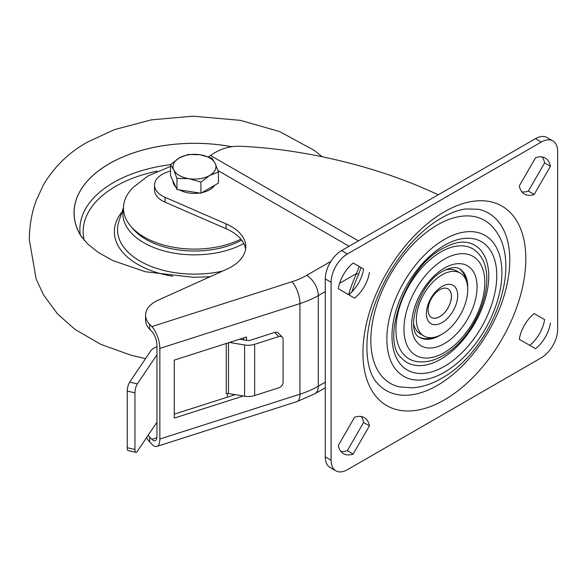 <?xml version="1.0" encoding="UTF-8"?>
<svg xmlns="http://www.w3.org/2000/svg" width="587" height="587" viewBox="0 0 587 587"><rect width="100%" height="100%" fill="white"/><g stroke="black" fill="none" stroke-linecap="round" stroke-linejoin="round"><path stroke-width="0.88" d="M348.663 294.725A95.784 55.303 -60 0 1 356.478 273.549L358.598 274.459A94.133 54.349 120 0 0 351.929 291.886M208.48 156.846L210.52 155.474C219.78 148.915 229.788 145.847 240.545 146.273C265.258 147.366 290.961 150.558 317.655 155.841C359.736 164.323 398.177 176.504 432.986 192.375L438.306 194.759M361.049 267.555L358.598 274.459M229.444 342.456L244.596 344.965A13.215 7.631 0 0 0 254.648 344.305L278.744 336.593L274.745 332.425L250.04 340.328A3.302 1.908 180 0 1 247.531 340.497L246.496 340.372L246.496 337.004L174.28 360.11L174.28 418.091L243.334 395.998M239.657 339.191L246.496 340.372M254.648 344.305L254.648 395.543L278.744 387.831A4.953 3.537 136.2 0 0 283.081 382.401L283.081 339.249A4.953 3.537 136.2 0 0 282.318 337.209A4.953 3.537 136.2 0 0 278.744 336.593M254.648 395.543A13.215 7.631 180 0 1 244.596 396.203L244.596 344.965M228.497 342.764L228.497 393.539L244.596 396.203M228.497 393.539A3.302 1.908 0 0 0 226.244 393.628L226.244 343.483M170.546 170.942L167.346 172.05A26.422 15.255 0 0 0 154.535 185.132A26.422 15.255 0 0 0 165.057 197.313L226.046 223.845A49.543 28.602 180 0 1 245.77 246.687A49.543 28.602 180 0 1 226.729 269.228L158.263 300.111A33.026 19.07 0 0 0 145.569 315.138A33.026 19.07 0 0 0 149.707 324.384L151.835 326.599L291.937 281.76A66.06 38.14 0 0 0 306.619 275.369L330.943 261.332M154.535 185.132L154.535 189.983A26.422 15.255 0 0 0 165.057 202.163L226.046 228.703A49.543 28.602 180 0 1 245.593 249.115M145.569 315.138L145.569 319.996A33.026 19.07 0 0 0 149.707 329.241L151.835 331.45A10.566 4.182 -107.7 0 1 156.956 345.42L156.956 436.031A10.566 4.182 -107.7 0 1 155.056 440.756A10.566 4.182 -107.7 0 1 151.835 439.318L149.707 437.11A33.026 19.07 180 0 1 148.166 435.275M149.707 437.11L149.707 441.96A33.026 19.07 180 0 1 146.64 437.535M149.707 441.96L151.835 444.176A16.517 6.538 -107.7 0 0 156.868 446.421A16.517 6.538 -107.7 0 0 159.84 439.032L299.942 394.193L299.942 303.582L159.84 348.421L159.84 439.032M159.84 348.421A16.517 6.538 -107.7 0 0 151.835 326.599M339.609 283.294L356.478 273.549L359.2 266.491M243.62 337.921L243.62 339.844M235.248 394.655L174.28 414.165M274.745 332.425A4.953 3.537 -43.8 0 1 278.319 333.034L282.318 337.209M227.345 393.473L227.345 397.186M156.956 346.873A13.215 7.631 0 0 0 150.778 350.865L129.654 382.144L137.351 383.876L156.956 354.834M135.898 452.35L128.201 450.618A6.604 1.959 -77.3 0 1 127.254 447.727L134.951 449.459A6.604 1.959 102.7 0 0 135.898 452.35A6.604 1.959 102.7 0 0 137.351 451.293L156.956 422.251M137.351 383.876A6.604 1.959 102.7 0 0 134.951 392.828L127.254 391.096L127.254 447.727M127.254 391.096A6.604 1.959 -77.3 0 1 129.654 382.144M134.951 392.828L134.951 449.459M401.413 357.923A67.71 39.094 120 0 0 440.881 359.127A67.71 39.094 120 0 0 486.601 293.823A67.71 39.094 120 0 0 467.978 242.622C461.118 241.052 452.797 242.974 443.016 248.382C405.206 267.173 380.42 340.577 401.413 357.923M440.881 251.926A63.579 36.71 120 0 0 397.942 313.245A63.579 36.71 120 0 0 415.427 361.328C424.328 363.023 433.529 361.1 443.016 355.575C477.187 337.033 500.381 276 477.935 253.056A63.579 36.71 120 0 0 440.881 251.926M377.698 383.597A102.387 59.111 120 0 0 437.374 385.417A102.387 59.111 120 0 0 506.522 286.676A102.387 59.111 120 0 0 478.361 209.243L465.682 208.957C458.359 209.948 450.346 212.92 441.644 217.865C415.779 232.393 388.998 265.794 376.238 300.478C362.15 336.3 365.107 371.233 377.698 383.597M437.374 224.96A94.133 54.349 120 0 0 373.809 315.74A94.133 54.349 120 0 0 399.696 386.928L412.536 387.831C422.302 387.104 432.01 383.935 441.644 378.322C491.965 350.674 526.15 262.096 492.244 226.633A94.133 54.349 120 0 0 437.374 224.96M442.048 286.449A22.13 12.775 -60 0 1 457.691 295.481A22.13 12.775 -60 0 1 442.048 322.586A22.13 12.775 -60 0 1 426.397 313.546A22.13 12.775 -60 0 1 442.048 286.449M439.751 316.672A16.517 9.531 120 0 0 450.545 302.122A16.517 9.531 120 0 0 448.013 288.892A16.517 9.531 120 0 0 439.751 289.707A16.517 9.531 120 0 0 428.965 304.257A16.517 9.531 120 0 0 431.496 317.494A16.517 9.531 120 0 0 439.751 316.672M431.474 317.479A16.517 9.531 120 0 0 439.707 316.65A16.517 9.531 120 0 0 450.493 302.114A16.517 9.531 120 0 0 447.991 288.877M465.924 279.786A39.637 22.886 120 0 0 458.99 268.56M413.696 324.376A36.328 20.978 120 0 0 420.38 333.952L423.88 335.977A36.328 20.978 120 0 0 442.048 334.179A36.328 20.978 120 0 0 465.777 302.166A36.328 20.978 120 0 0 460.208 273.05A36.328 20.978 120 0 0 442.048 274.848A36.328 20.978 120 0 0 418.311 306.869A36.328 20.978 120 0 0 423.88 335.977M460.208 273.05L456.708 271.025A36.328 20.978 120 0 0 445.078 270.035M419.382 337.165A39.637 22.886 120 0 0 432.568 337.554M542.043 156.942A26.65 15.387 -60 0 1 544.611 162.907L528.337 191.098A26.65 15.387 -60 0 1 521.88 191.854M529.745 345.347A26.65 15.387 120 0 0 544.611 319.599L534.17 313.575A26.65 15.387 120 0 0 519.312 339.315L535.586 348.715A26.65 15.387 120 0 0 550.452 322.975M335.903 470.833L330.063 467.465A23.12 13.347 -60 0 1 325.271 456.877L331.112 460.252A23.12 13.347 120 0 0 335.903 470.833A23.12 13.347 120 0 0 347.46 469.688L541.302 357.776A23.12 13.347 120 0 0 557.65 329.461L557.65 151.475A23.12 13.347 120 0 0 552.859 140.895A23.12 13.347 120 0 0 541.302 142.039L347.46 253.951A23.12 13.347 120 0 0 331.112 282.266L331.112 460.252M331.112 282.266L325.271 278.891L325.271 456.877M325.271 278.891A23.12 13.347 -60 0 1 341.619 250.576L347.46 253.951M541.302 142.039L535.461 138.664L341.619 250.576M535.461 138.664A23.12 13.347 -60 0 1 547.025 137.519L552.859 140.895M348.751 294.777A26.65 15.387 120 0 0 363.617 269.037L353.176 263.013A26.65 15.387 120 0 0 338.31 288.753L354.592 298.152A26.65 15.387 120 0 0 369.45 272.405M361.042 416.499A26.65 15.387 -60 0 1 363.617 422.464L347.335 450.662A26.65 15.387 -60 0 1 340.886 451.418M347.335 450.662L353.176 454.03A26.65 15.387 -60 0 1 343.483 453.663A26.65 15.387 -60 0 1 338.31 445.452L354.592 417.254A26.65 15.387 -60 0 1 364.285 417.621A26.65 15.387 -60 0 1 369.45 425.839L353.176 454.03M363.617 422.464L369.45 425.839M519.312 185.888L535.586 157.698A26.65 15.387 -60 0 1 545.286 158.064A26.65 15.387 -60 0 1 550.452 166.275L534.17 194.473A26.65 15.387 -60 0 1 524.477 194.106A26.65 15.387 -60 0 1 519.312 185.888M528.337 191.098L534.17 194.473M544.611 162.907L550.452 166.275M231.799 146.721A120.452 69.545 0 0 0 109.314 163.67A120.452 69.545 0 0 0 80.632 235.541L87.61 243.928L98.271 252.388L112.88 260.606L145.429 271.759L193.189 277.291L210.043 276.756M231.726 146.728A120.386 69.501 0 0 0 109.057 163.861A120.386 69.501 0 0 0 80.28 234.8A120.386 69.501 0 0 0 82.158 237.816M240.875 239.151A71.012 40.995 180 0 1 131.165 226.663A71.012 40.995 180 0 1 133.205 187.4L147.961 175.946L170.546 166.429M214.637 185.279A21.47 12.393 180 0 1 201.899 192.639M199.712 193.028A21.47 12.393 180 0 1 188.933 192.976A21.47 12.393 180 0 1 179.556 189.909M175.887 187.187A21.47 12.393 180 0 1 173.018 181.016M218.437 171.984L218.437 183.093L200.908 193.211L176.958 189.506L170.546 175.682L170.546 164.573L173.752 169.922A21.47 12.393 180 0 1 179.306 157.947A21.47 12.393 180 0 1 200.05 154.741A21.47 12.393 180 0 1 215.224 163.502A21.47 12.393 180 0 1 209.669 175.476L218.437 171.984L215.224 163.502L212.017 158.16L200.05 154.741L188.075 154.454L179.306 157.947L170.546 164.573M188.933 178.683A21.47 12.393 180 0 1 173.752 169.922L176.958 178.397L188.933 178.683A21.47 12.393 0 0 0 209.669 175.476L200.908 182.102L188.933 178.683M176.958 189.506L176.958 178.397M200.908 193.211L200.908 182.102M210.52 155.474L358.437 240.868M226.046 228.703L226.046 223.845M149.707 324.384L149.707 329.241M165.057 197.313L165.057 202.163M325.271 291.57L318.301 295.599L318.301 386.209L325.271 382.181M349.096 246.261L217.96 170.553M296.971 401.581A16.517 6.538 72.3 0 0 299.942 394.193A82.569 47.672 0 0 0 318.301 386.209A16.517 9.531 60 0 1 314.881 393.767L296.971 401.581L156.868 446.421M306.619 275.369A16.517 9.531 60 0 1 318.301 295.599A82.569 47.672 180 0 1 299.942 303.582A16.517 6.538 72.3 0 0 291.937 281.76M156.846 437.719L151.835 439.318M444.381 366.369A74.101 42.785 -60 0 1 391.984 336.116A74.101 42.785 -60 0 1 444.381 245.359A74.101 42.785 -60 0 1 496.778 275.611A74.101 42.785 -60 0 1 444.381 366.369M444.381 259.175A57.181 33.011 120 0 0 403.944 329.204A57.181 33.011 120 0 0 444.381 352.552A57.181 33.011 120 0 0 484.818 282.516A57.181 33.011 120 0 0 444.381 259.175M467.707 288.378A39.637 22.886 120 0 0 459.526 268.839C458.476 268.376 454.976 265.104 443.016 271.135C418.729 283.059 404.656 331.926 419.896 337.488A39.637 22.886 120 0 0 439.707 335.529A39.637 22.886 120 0 0 440.903 334.81M444.381 343.615A46.241 26.694 -60 0 1 411.685 324.743A46.241 26.694 -60 0 1 444.381 268.105A46.241 26.694 -60 0 1 477.077 286.984A46.241 26.694 -60 0 1 444.381 343.615M444.381 399.908A115.177 66.5 -60 0 1 362.935 352.882A115.177 66.5 -60 0 1 444.381 211.819A115.177 66.5 -60 0 1 525.827 258.845A115.177 66.5 -60 0 1 444.381 399.908M444.381 239.452A81.336 46.96 120 0 0 386.87 339.066A81.336 46.96 120 0 0 444.381 372.275A81.336 46.96 120 0 0 501.9 272.654A81.336 46.96 120 0 0 444.381 239.452M123.483 207.556L118.912 221.321A76.963 44.436 0 0 0 140.073 261.12A76.963 44.436 0 0 0 222.715 271.04M172.695 276.235A80.155 46.278 180 0 1 137.813 264.429A80.155 46.278 180 0 1 122.037 211.907M243.781 243.517A71.665 41.376 180 0 1 143.815 242.739A71.665 41.376 180 0 1 123.483 207.901M131.737 227.294A68.474 39.534 0 0 0 146.075 239.43A68.474 39.534 0 0 0 241.661 240.134M157.155 171.147A111.332 64.276 0 0 0 84.154 240.31M80.265 234.771A114.612 66.17 180 0 1 170.546 164.661M325.271 387.765L314.881 393.767M145.532 358.635L130.923 355.186L100.957 344.422L75.121 329.468L57.651 314.074L43.614 295.041L36.13 278.928L29.35 239.797C29.387 226.024 31.647 212.978 36.13 200.666L43.607 184.553C54.422 166.51 69.053 152.356 87.507 142.091L114.494 129.61L151.299 119.865L193.167 116.167L240.325 120.35L279.573 131.547L314.177 150.345L322.27 156.78M80.28 234.8L80.074 234.404"/></g></svg>
